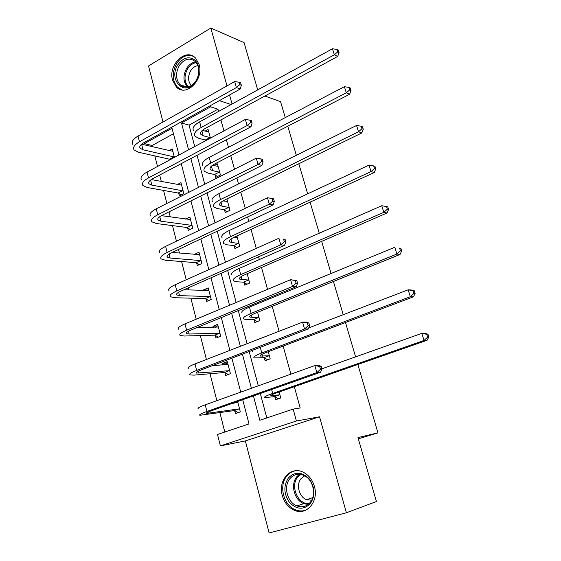 <?xml version="1.0" encoding="UTF-8"?>
<svg xmlns="http://www.w3.org/2000/svg" width="561" height="561" viewBox="0 0 561 561"><rect width="100%" height="100%" fill="white"/><g stroke="black" fill="none" stroke-linecap="round" stroke-linejoin="round"><path stroke-width="0.84" d="M199.141 64.571C204.05 79.928 185.866 97.509 176.371 87.011L172.571 80.223C167.746 64.929 186.063 47.152 195.691 58.246L199.141 64.571M314.419 486.429C318.999 501.289 306.734 515.854 294.574 510.391C288.508 507.733 284.42 502.775 282.302 495.51C277.744 480.356 290.675 465.672 303.206 472.194C308.669 474.95 312.407 479.697 314.419 486.429M319.546 416.795L245.36 440.925L269.126 532.95L346.389 512.775L319.546 416.795L296.411 421.002L220.375 445.897L217.507 434.487L249.007 423.913L242.71 399.713M357.841 364.489L377.946 432.861L357.974 437.58L376.417 501.534L346.389 512.775M257.709 89.893L244.077 42.615L210.81 28.05L148.525 65.974L162.992 121.989M245.36 440.925L220.375 445.897M173.447 133.742L152.185 145.481L152.508 146.765M154.829 155.916L157.501 166.47M159.675 175.046L161.309 181.498M163.574 190.424L166.869 203.44M169.001 211.862L170.285 216.925M172.493 225.62L176.442 241.202M178.531 249.456L179.45 253.081M181.589 261.531L186.217 279.778M188.258 287.856L188.798 289.974M190.873 298.172L196.203 319.202M198.201 327.091L198.342 327.645M200.354 335.569L206.413 359.489M210.024 373.738L216.848 400.673M219.898 412.721L224.8 432.04M152.185 145.481L144.415 143.63L144.142 142.55M264.918 96.001L280.577 101.709L285.247 117.6M287.779 126.204L296.334 155.299M298.824 163.763L307.666 193.833M310.107 202.142L319.244 233.222M321.642 241.377L331.088 273.502M333.437 281.489L343.206 314.707M345.499 322.519L355.597 356.859M358.332 438.828L377.946 432.861M215.073 174.885L215.747 177.388L220.424 175.018L217.402 163.854L213.902 165.656M234.189 245.893L234.891 248.502L239.729 246.307L236.917 235.943M254.098 319.84L254.827 322.561L259.827 320.562L257.59 312.295M274.848 396.915L275.612 399.748L280.781 397.959L279.168 391.985M218.573 111.429L217.956 109.178L189.057 125.124L194.737 146.533M197.065 155.278L204.758 184.253M207.037 192.844L214.996 222.801M217.233 231.23L225.459 262.197M227.647 270.451L236.153 302.484M238.299 310.556L247.099 343.683M249.189 351.558L258.291 385.828M260.325 393.492L266.819 417.938M253.425 395.933L259.841 420.28L293.158 409.095L300.184 407.973L294.322 386.69M290.871 374.152L283.151 346.081M279.069 331.263L272.218 306.355M270.086 298.613L269.799 297.561M267.541 289.357L261.517 267.478M259.343 259.568L258.579 256.791M256.265 248.397L251.048 229.421M248.825 221.35L247.604 216.918M245.248 208.355L240.788 192.157M238.53 183.938L236.875 177.928M234.47 169.198L230.746 155.67M228.446 147.305L226.378 139.78M223.93 130.902L220.915 119.928M264.364 357.974L265.115 360.751L270.199 358.858L268.263 351.712M244.042 282.492L244.757 285.156L249.673 283.053L247.149 273.712M224.533 210.031L225.227 212.591L229.982 210.305L226.903 198.952M205.024 131.148L208.096 129.479L210.438 138.125M293.158 409.095L296.411 421.002M232.058 104.009L229.526 94.977M226.988 85.889L210.81 28.05M231.09 104.542L219.351 100.65M210.263 105.713L210.571 106.828L181.498 122.999L188.566 149.836M217.956 109.178L210.571 106.828M190.866 158.56L198.475 187.43M200.733 195.999L208.601 225.852M210.81 234.253L218.944 265.115M221.118 273.34L229.526 305.261M231.644 313.297L240.346 346.305M242.415 354.152L251.412 388.296M178.973 154.969L172.024 128.273L144.415 143.63M240.732 392.118L231.889 358.177M229.863 350.38L221.315 317.561M219.232 309.567L210.964 277.828M208.839 269.645L200.845 238.944M198.664 230.592L190.936 200.894M188.713 192.374L181.238 163.651M169.008 150.671L172.234 148.917L174.429 157.403M177.297 184.541L180.965 182.648L183.805 193.594L179.352 195.859L178.714 193.398M185.628 219.113L189.87 217.037L192.76 228.201L188.237 230.375L187.591 227.871M194.443 254.463L198.952 252.106L201.897 263.488L197.304 265.577L196.645 263.018M203.734 290.563L203.566 289.897L208.208 287.87L211.216 299.483L206.546 301.481L205.873 298.873M213.222 327.4L212.935 326.292L217.661 324.356L220.725 336.207L215.978 338.108L215.291 335.45M222.899 364.994L222.5 363.423L227.296 361.593L230.431 373.682L225.599 375.484L224.905 372.77M237.633 401.501L240.332 411.928L235.424 413.625L234.708 410.855M189.057 125.124L181.498 122.999M227.598 362.75L222.5 363.423M218.04 325.836L212.935 326.292M208.671 289.644L207.717 290.065L203.566 289.897M199.485 254.168L198.545 254.603L194.379 254.217M279.483 394.853L271.012 395.771C270.29 395.435 272.064 394.502 276.356 392.966L427.075 340.289L424.053 340.443L272.667 393.443C266.258 395.736 263.607 397.132 264.701 397.623L274.315 396.655L279.483 394.853L280.016 395.119M278.565 398.724L274.315 396.655M427.643 337.098L428.849 337.042L427.959 334.223L426.753 334.272L427.643 337.098L424.053 340.443L421.83 333.367L321.86 368.822M426.753 334.272L421.83 333.367L424.859 333.255L427.959 334.223M428.849 337.042L427.075 340.289M238.516 412.559L234.161 410.61L239.07 408.906L206.329 413.429C205.621 413.12 207.191 412.272 211.048 410.883L320.555 372.245L316.853 372.616L206.904 411.472C201.154 413.548 198.811 414.817 199.877 415.28L234.161 410.61M233.839 403.226L234.449 402.623M239.07 408.906L239.61 409.151M237.85 402.356L232.079 403.464M320.471 369.285L321.951 369.145L321.151 366.333L319.672 366.466L320.471 369.285L316.853 372.616L314.861 365.562L205.242 404.832C199.513 406.928 197.184 408.24 198.264 408.752M319.672 366.466L314.861 365.562L318.571 365.232L321.151 366.333M321.951 369.145L320.555 372.245M268.908 355.786L260.36 356.053C259.575 355.492 261.293 354.391 265.5 352.757L413.401 296.853L410.322 296.72L261.784 352.974C255.493 355.429 252.941 357.069 254.119 357.904L263.831 357.694L268.908 355.786L269.441 356.074M267.751 359.769L263.831 357.694M413.885 293.445L415.112 293.508L414.242 290.752L413.008 290.682L413.885 293.445L410.322 296.72L408.156 289.813L308.711 327.926M252.759 350.19L252.443 351.614M413.008 290.682L408.156 289.813L411.241 289.988L414.242 290.752M415.112 293.508L413.401 296.853M258.558 317.526L249.933 317.168C249.098 316.39 250.746 315.135 254.876 313.396L400.049 254.442L396.915 254.028L251.139 313.375C244.968 315.983 242.506 317.863 243.762 319.013L247.057 319.567L253.565 319.539L258.558 317.526L259.091 317.835M257.204 321.614L253.565 319.539M400.442 250.816L401.69 250.991L400.842 248.299L399.593 248.116L400.442 250.816L396.915 254.028L394.797 247.275L249.449 307.112C243.299 309.735 240.851 311.65 242.121 312.856M399.593 248.116L400.842 248.299M401.69 250.991L400.049 254.442M228.362 374.453L224.358 372.504L229.183 370.695L196.252 373.1C195.501 372.574 197.009 371.564 200.796 370.078L308.291 328.935L304.546 329.019L196.638 370.414C190.992 372.637 188.741 374.138 189.877 374.923L194.015 375.127L224.358 372.504M224.631 364.86L226.609 363.128M229.183 370.695L229.722 370.961M227.997 364.299L211.953 365.807M308.129 325.759L309.623 325.738L308.845 322.989L307.351 323.003L308.129 325.759L304.546 329.019L302.596 322.126L195.018 363.914C189.387 366.165 187.143 367.7 188.293 368.535M307.351 323.003L302.596 322.126L306.348 322.091L308.845 322.989M309.623 325.738L308.291 328.935M218.467 337.112L214.744 335.162L219.491 333.255L189.141 334.026L186.399 333.627C185.6 332.897 187.051 331.74 190.768 330.156L296.299 286.636L292.519 286.44L186.596 330.24C181.049 332.61 178.882 334.335 180.088 335.422L184.274 336.018L214.744 335.162M215.627 327.358L217.065 326.229M219.491 333.255L220.038 333.543M218.348 327.014L196.806 327.666M296.075 283.242L297.582 283.326L296.818 280.64L295.31 280.549L296.075 283.242L292.519 286.44L290.619 279.701L185.004 323.879C179.478 326.271 177.325 328.038 178.538 329.174M295.31 280.549L290.619 279.701L296.818 280.64M297.582 283.326L296.299 286.636M310.296 503.687C303.641 510.047 296.748 509.683 289.609 502.6C283.74 494.101 283.347 485.868 288.424 477.902C294.883 471.471 301.748 471.717 309.034 478.645C315.114 487.221 315.534 495.566 310.296 503.687M289.904 478.652C283.172 486.373 287.26 502.474 296.937 505.917C302.07 507.74 306.467 506.604 310.135 502.495C316.818 494.991 313.094 479.213 303.838 475.398C298.389 473.189 293.747 474.276 289.904 478.652M311.657 500.216L306.523 499.676C299.02 496.997 295.85 484.55 301.089 478.575L304.679 475.826M295.338 470.77C291.972 471.443 289.139 473.196 286.839 476.023C278.48 485.637 283.607 505.678 295.675 509.9C299.364 511.309 302.947 511.288 306.425 509.844M195.859 81.345C185.67 97.965 167.318 80.16 178.033 64.529C183.426 57.432 189.092 55.974 195.039 60.16C199.968 66.044 200.242 73.105 195.859 81.345M179.401 65.406C175.418 72.86 175.635 79.304 180.06 84.725C185.474 88.869 190.754 87.614 195.901 80.959C199.898 73.631 199.765 67.229 195.516 61.745C189.976 57.355 184.604 58.575 179.401 65.406M191.322 85.574L191.287 85.531C187.837 81.303 187.669 76.31 190.782 70.532C192.718 67.643 195.102 66.023 197.928 65.679M193.159 56.254C186.953 54.207 181.476 56.563 176.736 63.309C171.785 72.579 172.073 80.574 177.585 87.299L182.023 89.914M247.184 273.852L246.286 274.084M248.418 280.058L239.715 279.098C238.832 278.116 240.424 276.706 244.484 274.869L387.006 213.005L383.822 212.324L240.711 274.617C234.659 277.365 232.289 279.476 233.614 280.935L236.966 281.804L243.509 282.162L248.418 280.058L248.951 280.381M246.917 284.231L243.509 282.162M387.314 209.176L388.584 209.456L387.756 206.827L386.487 206.539L387.314 209.176L383.822 212.324L381.753 205.733L239.063 268.488C233.025 271.258 230.669 273.396 232.009 274.911M381.753 205.733L386.487 206.539M388.584 209.456L387.006 213.005M208.804 300.521L205.326 298.564L209.996 296.559L179.527 295.633L176.75 294.988C175.902 294.055 177.304 292.758 180.958 291.082L284.588 245.297L280.773 244.834L176.764 290.928C171.322 293.438 169.233 295.381 170.502 296.762L174.744 297.73L205.326 298.564M206.827 290.682L207.717 290.065M209.996 296.559L210.543 296.867M208.888 290.472L183.896 289.785M284.294 241.7L285.815 241.896L285.072 239.274L283.55 239.07L284.294 241.7L280.773 244.834L278.922 238.257L175.214 284.708C169.787 287.232 167.711 289.21 168.98 290.64M283.55 239.07L285.072 239.274M285.815 241.896L284.588 245.297M235.851 237.401L237.149 236.798M237.289 237.296L234.21 237.191M238.481 243.348L231.931 242.583L229.715 241.812C228.783 240.634 230.312 239.077 234.302 237.149L374.257 172.515L371.031 171.582L230.515 236.679C224.561 239.568 222.282 241.889 223.678 243.649L227.079 244.813L233.656 245.55L238.481 243.348L239.021 243.691M236.861 247.611L233.656 245.55M374.496 168.489L375.779 168.875L374.965 166.308L373.682 165.916L374.496 168.489L371.031 171.582L369.005 165.137L228.895 230.669C222.962 233.579 220.697 235.936 222.107 237.745M369.005 165.137L373.682 165.916M375.779 168.875L374.257 172.515M199.365 264.645L196.098 262.695L200.691 260.599L170.109 258.039L167.297 257.155C166.414 256.033 167.767 254.596 171.35 252.836L273.144 204.891L269.301 204.176L167.15 252.457C161.799 255.094 159.794 257.24 161.112 258.901L165.404 260.234L196.098 262.695M200.691 260.599L201.238 260.928M199.611 254.652L172.248 252.415M272.786 201.104L274.315 201.399L273.593 198.832L272.057 198.531L272.786 201.104L269.301 204.176L267.485 197.745L165.628 246.363C160.292 249.021 158.293 251.202 159.633 252.906M267.485 197.745L272.057 198.531M274.315 201.399L273.144 204.891M226.903 201.623L227.542 201.308M227.584 201.469L222.99 200.922M228.748 207.374L222.17 206.252L219.919 205.291C218.944 203.924 220.417 202.226 224.33 200.214L361.803 132.943L358.528 131.758L220.522 199.527C214.681 202.549 212.486 205.081 213.944 207.121L217.388 208.573L224 209.667L228.748 207.374L229.288 207.738M227.03 211.721L224 209.667M361.957 128.735L363.262 129.219L362.469 126.702L361.165 126.218L361.957 128.735L358.528 131.758L356.551 125.461L218.944 193.643C213.117 196.687 210.936 199.246 212.402 201.336M356.551 125.461L361.165 126.218M363.262 129.219L361.803 132.943M190.481 219.379L189.807 219.709M190.13 229.463L187.044 227.521L191.567 225.34L160.888 221.209L158.048 220.101C157.122 218.804 158.426 217.233 161.947 215.389L261.952 165.39L258.074 164.429L157.732 214.786C152.48 217.549 150.544 219.898 151.926 221.826L156.26 223.502L187.044 227.521M191.567 225.34L192.114 225.683M190.523 219.54L161.421 215.662M261.531 161.414L263.074 161.813L262.366 159.303L260.816 158.903L261.531 161.414L258.074 164.429L256.3 158.146L156.239 208.825C151 211.609 149.079 213.986 150.467 215.957M256.3 158.146L260.816 158.903M263.074 161.813L261.952 165.39M218.082 166.358L212.423 165.32M219.211 172.115L212.598 170.649L210.319 169.506C209.302 167.956 210.719 166.133 214.568 164.029L349.622 94.255L346.305 92.838L210.74 163.139C204.996 166.287 202.886 169.015 204.407 171.329L207.893 173.061L214.533 174.499L219.211 172.115L219.744 172.5M217.409 176.547L214.533 174.499M349.706 89.872L351.025 90.447L350.253 87.986L348.928 87.411L349.706 89.872L346.305 92.838L344.377 86.682L209.19 157.382C203.468 160.544 201.371 163.307 202.9 165.656M344.377 86.682L348.928 87.411M351.025 90.447L349.622 94.255M181.098 194.969L178.167 193.033L182.62 190.768L151.849 185.13L148.981 183.805C148.02 182.332 149.275 180.642 152.732 178.714L251.005 126.765L247.106 125.566L148.511 177.907C143.35 180.782 141.484 183.321 142.922 185.509L147.298 187.521L178.167 193.033M182.62 190.768L183.167 191.133M181.603 185.102L151.267 179.583M250.529 122.614L252.085 123.097L251.391 120.65L249.834 120.152L250.529 122.614L247.106 125.566L245.367 119.423L147.052 172.066C141.905 174.962 140.054 177.528 141.498 179.758M245.367 119.423L249.834 120.152M252.085 123.097L251.005 126.765M208.762 131.933L202.318 130.39M209.856 137.557L203.215 135.755L200.908 134.437C199.856 132.712 201.217 130.762 204.996 128.581L337.708 56.416L334.356 54.782L201.154 127.494C195.516 130.762 193.482 133.686 195.067 136.253L198.594 138.251L205.256 140.019L209.856 137.557L210.396 137.957M205.943 140.531L205.256 140.019M337.729 51.864L339.061 52.531L338.304 50.132L336.965 49.459L337.729 51.864L334.356 54.782L332.47 48.758L199.639 121.849C194.015 125.138 191.995 128.09 193.58 130.699M332.47 48.758L336.965 49.459M339.061 52.531L337.708 56.416M170.158 159.689L169.464 159.205L173.84 156.863L142.999 149.78L140.103 148.244C139.107 146.61 140.306 144.794 143.714 142.796L240.297 88.982L236.377 87.565L139.479 141.779C134.409 144.773 132.613 147.487 134.1 149.927L138.518 152.255L169.464 159.205M173.84 156.863L174.387 157.241M172.858 151.33L141.624 144.184M239.771 84.662L241.335 85.237L240.655 82.839L239.084 82.257L239.771 84.662L236.377 87.565L234.68 81.548L138.048 136.064C132.992 139.072 131.211 141.814 132.705 144.289M234.68 81.548L239.084 82.257M241.335 85.237L240.297 88.982M273.095 395.701L272.737 394.369M272.667 393.443L271.608 389.516M208.994 413.303L208.622 411.802M206.904 411.472L205.242 404.832M262.478 356.207L261.966 354.286M261.784 352.974L260.262 347.322M252.085 317.54L251.419 315.051M251.139 313.375L249.449 307.112M198.959 373.24L198.419 371.08M196.638 370.414L195.018 363.914M189.141 334.026L188.44 331.228M186.596 330.24L185.004 323.879M308.087 504.493L303.852 503.638C294.252 500.251 290.184 484.346 296.853 476.71L299.483 474.269M300.598 474.396L297.835 476.906C289.974 485.7 297.639 504.472 308.964 503.743M187.332 87.088C183.047 81.689 182.872 75.363 186.792 68.098C189.197 64.487 192.157 62.425 195.677 61.913M196.28 62.636C192.9 63.148 190.06 65.132 187.753 68.596C183.973 75.581 184.127 81.689 188.23 86.906M241.903 279.673L241.09 276.65M240.711 274.617L239.063 268.488M179.527 295.633L178.671 292.232M176.764 290.928L175.214 284.708M231.931 242.583L230.985 239.049M230.515 236.679L228.895 230.669M170.109 258.039L169.113 254.056M167.15 252.457L165.628 246.363M222.17 206.252L221.083 202.219M220.522 199.527L218.944 193.643M160.888 221.209L159.752 216.679M157.732 214.786L156.239 208.825M212.598 170.649L211.385 166.14M210.74 163.139L209.19 157.382M151.849 185.13L150.579 180.067M148.511 177.907L147.052 172.066M203.215 135.755L201.883 130.797M201.154 127.494L199.639 121.849M142.999 149.78L141.603 144.205M139.479 141.779L138.048 136.064M294.574 510.391L295.836 509.963M271.012 395.771L270.914 395.4M206.329 413.429L206.231 413.057M260.36 356.053L260.22 355.52M249.933 317.168L249.743 316.481M196.252 373.1L196.119 372.56M186.399 333.627L186.224 332.932M306.523 499.676L312.736 497.663M303.852 503.638L296.937 505.917M187.15 87.109L180.06 84.725M239.715 279.098L239.491 278.256M176.75 294.988L176.533 294.139M229.715 241.812L229.449 240.83M167.297 257.155L167.052 256.16M219.919 205.291L219.617 204.169M158.048 220.101L157.76 218.965M210.319 169.506L209.982 168.258M148.981 183.805L148.665 182.535M200.908 134.437L200.536 133.062M140.103 148.244L139.752 146.849"/></g></svg>

